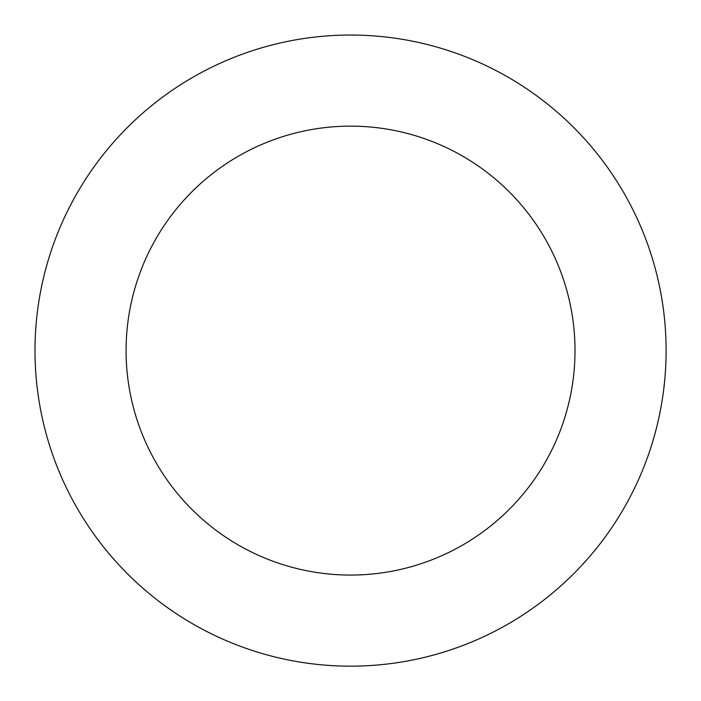 <?xml version="1.0" encoding="UTF-8"?>
<svg xmlns="http://www.w3.org/2000/svg" width="701" height="701" viewBox="0 0 701 701"><rect width="100%" height="100%" fill="white"/><g stroke="black" fill="none" stroke-linecap="round" stroke-linejoin="round"><path stroke-width="1.05" d="M646.944 458.901A315.555 315.555 0 0 0 296.146 39.773A315.555 315.555 0 0 0 108.567 553.133A315.555 315.555 0 0 0 646.944 458.901M561.378 427.636A224.46 224.46 0 0 0 311.849 129.501A224.46 224.46 0 0 0 178.422 494.669A224.46 224.46 0 0 0 561.378 427.636"/></g></svg>
